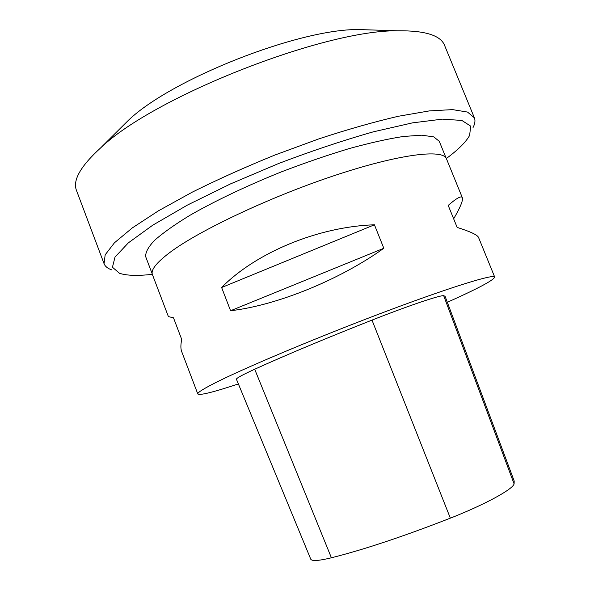 <?xml version="1.0" encoding="UTF-8"?>
<svg xmlns="http://www.w3.org/2000/svg" width="590" height="590" viewBox="0 0 590 590"><rect width="100%" height="100%" fill="white"/><g stroke="black" fill="none" stroke-linecap="round" stroke-linejoin="round"><path stroke-width="0.89" d="M238.382 383.943C213.322 392.225 199.796 395.573 197.812 393.995L181.654 351.493C180.614 348.793 180.636 344.767 181.713 339.42L173.497 317.833L168.393 316.594L152.434 274.623C150.583 270.028 156.409 262.639 169.92 252.439C198.978 230.579 270.154 196.876 334.781 175.451C399.511 153.938 443.23 148.842 446.468 158.799L462.368 197.79C463.165 200.46 460.259 207.466 453.658 218.824M197.812 393.995C197.178 392.616 204.251 388.264 219.038 380.948C250.824 365.225 324.161 334.596 388.537 310.48C453.024 286.298 494.214 273.797 494.693 277.049C493.808 280.139 478.018 288.554 447.331 302.286M494.693 277.049L478.586 237.549C477.612 234.997 470.466 231.619 457.147 227.408L448.201 205.394C456.771 197.982 461.491 195.445 462.368 197.79M374.429 224.79L383.817 248.272C339.523 280.029 276.459 305.509 230.572 310.731L221.626 287.507C255.986 252.572 318.298 226.656 374.429 224.79L221.626 287.507M514.097 483.881C512.931 489.243 484.833 504.642 450.347 518.153C403.707 536.369 364.052 549.578 331.403 557.786C318.652 560.876 311.763 561.319 310.731 559.128L236.45 379.259C236.17 378.286 242.254 374.945 254.688 369.237C285.553 355.202 324.662 338.83 372.002 320.112C408.383 305.753 440.133 295.059 443.687 295.701L445.081 296.283L514.192 481.027L514.097 483.881L443.687 295.701M383.817 248.272L230.572 310.731M446.342 158.518C458.194 149.757 465.952 142.05 469.633 135.39L470.687 126.127L461.837 120.434L442.382 119.143L412.469 122.868L373.345 131.828C343.373 140.332 311.763 150.907 278.51 163.548L230.506 183.91L187.517 205.025L152.788 225.159L128.377 242.837L115.028 257.048L112.439 267.248L119.527 273.295C126.754 275.663 137.691 276.002 152.331 274.328M446.121 158.113L439.255 141.283L433.768 136.887L421.739 135.184L403.199 136.489C387.77 138.893 369.753 142.928 349.155 148.591C327.472 155.126 305.001 162.84 281.732 171.734C247.055 185.651 214.893 200.969 189.869 215.343C174.64 224.643 162.825 233.02 154.418 240.484C148.083 247.254 145.199 252.727 145.767 256.893L152.22 273.885M474.382 117.808L444.617 45.482C440.737 35.385 425.125 30.488 397.778 30.798C324.05 29.677 153.902 96.701 100.743 147.795C80.535 166.225 72.459 180.452 76.501 190.481L104.061 263.678L105.175 254.806L114.453 242.785L132.3 227.917L158.555 210.748L192.318 192.119C218.079 179.301 245.683 166.911 275.124 154.949L319.087 138.798C347.901 129.343 374.348 121.835 398.427 116.252L429.336 110.905L452.537 109.615L467.516 112.071L474.382 117.808C475.452 120.537 475.009 123.775 473.047 127.506M111.65 269.859C107.675 268.472 105.138 266.407 104.061 263.678M373.005 30.009L358.373 29.544C298.643 28.932 171.978 78.824 128.709 120.013L118.325 130.331M331.403 557.786L254.688 369.237M450.347 518.153L372.002 320.112M128.709 120.013L100.743 147.795M358.373 29.544L397.778 30.798"/></g></svg>
